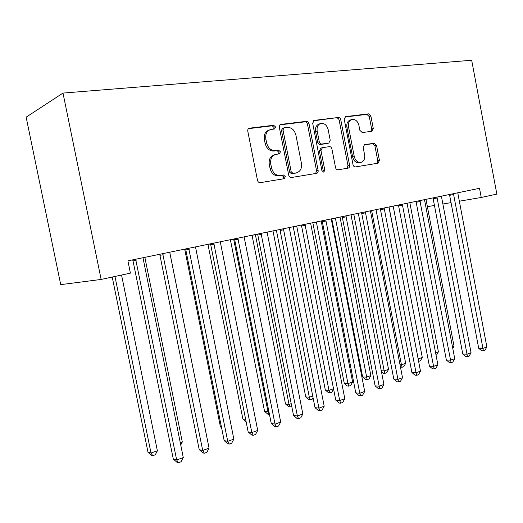 <?xml version="1.0" encoding="UTF-8"?>
<svg xmlns="http://www.w3.org/2000/svg" width="523" height="523" viewBox="0 0 523 523"><rect width="100%" height="100%" fill="white"/><g stroke="black" fill="none" stroke-linecap="round" stroke-linejoin="round"><path stroke-width="0.78" d="M275.575 126.952L273.653 125.265L249.321 128.207C248.098 128.645 247.582 129.632 247.778 131.175L257.486 180.311C257.95 181.939 258.898 182.717 260.317 182.651L284.205 178.703L285.329 176.591L283.42 174.976L280.387 175.473C275.981 175.656 273.039 173.172 271.568 168.014L270.77 163.98C270.175 158.953 271.842 155.762 275.771 154.409L279.374 153.867L280.459 151.794L278.543 150.147L275.49 150.578C271.058 150.67 268.109 148.133 266.632 142.962L265.834 138.915C265.233 134.012 266.835 130.874 270.653 129.514L274.536 128.985L275.575 126.952M273.712 129.096L274.072 127.481L272.156 125.801L248.484 128.658M283.191 178.873L283.806 176.996L281.904 175.382L278.87 175.878L280.387 175.473M278.471 154.004L278.942 152.265L277.033 150.617L273.987 151.049L275.49 150.578M371.879 131.266L373.291 128.547L370.892 116.086L368.525 113.851L345.553 116.622L344.245 119.355L353.032 164.732C353.443 166.236 354.261 166.968 355.47 166.922L378.083 163.183L379.43 160.43L376.54 145.42L374.187 143.237L364.498 144.662L363.165 147.414L364.616 154.945C365.093 158.92 363.871 161.411 360.935 162.405C357.647 162.64 355.424 160.692 354.267 156.567L348.501 126.762C348.024 122.905 349.194 120.467 351.999 119.453C355.405 119.166 357.712 121.153 358.915 125.415L359.863 130.345L362.269 132.574L371.879 131.266M479.506 188.306L127.906 260.846L130.404 273.13L101.142 279.439L62.989 93.074L471.674 60.256L496.85 194.105L481.238 197.472L479.506 188.306M309.008 123.676C308.577 122.114 307.707 121.329 306.4 121.323L280.792 124.422C279.628 124.84 279.138 125.801 279.328 127.311L288.729 175.212C289.18 176.8 290.075 177.565 291.429 177.513L316.618 173.342C317.807 172.95 318.311 171.975 318.128 170.42L309.008 123.676L307.465 124.199C307.034 122.644 306.164 121.859 304.857 121.859L279.988 124.853M314.251 120.382L338.289 117.485C339.532 117.492 340.355 118.257 340.774 119.78L349.593 165.294C349.776 166.804 349.299 167.752 348.174 168.131L338.048 169.805C336.799 169.851 335.962 169.112 335.537 167.582L331.909 148.924C331.49 147.388 330.647 146.636 329.385 146.656L322.41 147.669L320.972 150.526L324.79 170.132L323.75 172.165L321.906 170.603L312.669 123.225L314.251 120.382L313.597 120.604M62.989 93.074L26.15 117.165L60.72 284.636L101.142 279.439M427.376 206.67L434.45 205.467M442.746 204.048L451.029 202.63M459.227 201.231L481.238 197.472M269.554 129.9L269.162 130.044C265.351 131.404 263.742 134.529 264.344 139.419L265.834 138.915M273.987 151.049C269.561 151.147 266.612 148.61 265.141 143.452L264.344 139.419M274.928 154.671L274.268 154.873C270.339 156.22 268.672 159.404 269.273 164.418L270.77 163.98M278.87 175.878C274.47 176.061 271.535 173.584 270.064 168.445L269.273 164.418M315.631 173.512L316.565 170.825L307.465 124.199M284.146 127.808L282.976 129.861L291.206 171.806L293.089 173.414L296.482 172.851C300.385 171.551 302.039 168.393 301.438 163.392L295.881 134.993C294.475 129.939 291.618 127.416 287.31 127.416L284.146 127.808M283.78 127.913L282.492 128.357L281.466 130.377L282.976 129.861M295.508 173.113L291.559 173.819L289.677 172.211L281.466 130.377M313.29 120.839L338.289 117.485M347.115 168.308L347.991 165.699L339.192 120.303C338.773 118.786 337.95 118.021 336.714 118.015M322.201 147.728L320.841 148.127L319.409 150.977L323.221 170.537L324.79 170.132M322.939 172.054L323.221 170.537M328.143 129.527C326.882 125.141 324.456 123.114 320.854 123.435C317.906 124.494 316.67 126.997 317.16 130.953L319.259 141.746C319.69 143.295 320.547 144.054 321.828 144.034L328.817 143.047L330.222 140.223L328.143 129.527M320.141 123.676L319.298 123.958C316.35 125.017 315.114 127.514 315.604 131.456L317.16 130.953M327.45 143.452L320.266 144.505C318.984 144.525 318.128 143.766 317.703 142.223L315.604 131.456M351.391 119.656L350.41 119.976C347.599 120.983 346.435 123.415 346.912 127.266L348.501 126.762M359.667 162.731L359.321 162.816C356.039 163.052 353.823 161.104 352.665 156.992L346.912 127.266M376.972 163.372L377.796 160.836L374.913 145.865L372.566 143.688L363.871 144.963M371.049 131.378L371.67 129.031L369.277 116.603L366.917 114.374L344.82 117.034M112.216 277.053L147.996 452.218L151.01 453.029L157.384 450.787L121.552 275.039M114.962 276.464L151.01 453.029L152.749 455.696L151.539 455.363L147.996 452.218M157.384 450.787L155.292 454.794L152.749 455.696M136.124 260.382L133.019 260.885L173.303 459.044L176.669 459.952L135.653 259.245M183.272 457.547L181.043 461.776L178.408 462.744L176.669 459.952L183.272 457.547L142.975 257.734M133.019 260.885L132.626 259.872M178.408 462.744L177.055 462.371L173.303 459.044M180.265 442.726L182.298 442.007L144.851 257.349M182.298 442.007L180.729 444.995M206.127 433.619L169.74 252.308M163.176 254.773L159.94 255.302L199.23 449.643L202.708 450.466L162.725 253.662M209.063 448.152L206.853 452.31L204.316 453.238L202.708 450.466L209.063 448.152L169.753 252.21M159.94 255.302L159.561 254.315M204.316 453.238L202.924 452.898L199.23 449.643M189.176 249.386L185.828 249.942L224.164 440.601L227.747 441.347L188.738 248.294M233.853 439.124L231.676 443.203L229.237 444.099L227.747 441.347L233.853 439.124L195.497 246.895M185.828 249.942L185.462 248.968M229.237 444.099L227.799 443.792L224.164 440.601M184.691 249.125L220.425 426.807L221.425 426.99M221.595 427.827L220.425 426.807M207.938 244.333L242.875 418.93L245.653 419.374M246.137 421.773L242.875 418.93M214.188 244.202L210.736 244.784L248.157 431.893L251.838 432.573L213.763 243.13M257.715 430.429L255.557 434.436L253.21 435.299L251.838 432.573L257.715 430.429L220.268 241.789M210.736 244.784L210.377 243.829M253.21 435.299L251.733 435.025L248.157 431.893M238.259 239.214L234.716 239.822L271.274 423.512L275.033 424.12L237.847 238.161M280.694 422.054L278.563 426.003L276.301 426.833L275.033 424.12L280.694 422.054L244.11 236.867M234.716 239.822L234.369 238.88M276.301 426.833L274.791 426.578L271.274 423.512M230.368 239.704L264.553 411.32L268.024 411.817L268.881 411.509M233.624 239.031L268.024 411.817L269.227 414.386L267.841 414.183L264.553 411.32M261.448 234.409L257.819 235.036L293.547 415.439L297.378 415.981L261.049 233.376M302.837 413.987L300.725 417.87L298.548 418.668L297.378 415.981L302.837 413.987L267.09 232.127M257.819 235.036L257.479 234.108M298.548 418.668L297.012 418.446L293.547 415.439M252.04 235.232L285.499 403.972L289.029 404.416L291.213 403.645M255.368 234.546L289.029 404.416L290.154 406.966L288.735 406.783L285.499 403.972M291.756 406.397L290.154 406.966M283.799 229.78L280.093 230.421L315.023 407.646L318.925 408.13L283.414 228.76M324.195 406.214L322.103 410.025L320.004 410.797L318.925 408.13L324.195 406.214L289.239 227.557M280.093 230.421L279.766 229.512M320.004 410.797L318.435 410.594L315.023 407.646M272.98 230.911L305.739 396.872L309.335 397.264L312.741 396.061M276.379 230.212L309.335 397.264L310.374 399.794L308.93 399.631L305.739 396.872M313.081 397.768L312.362 399.088L310.374 399.794M305.36 225.308L301.588 225.969L335.753 400.128L339.715 400.559L304.987 224.308M344.801 398.703L342.735 402.455L340.702 403.2L339.715 400.559L344.801 398.703L310.603 223.151M301.588 225.969L301.268 225.08M340.702 403.2L339.12 403.024L335.753 400.128M293.233 226.734L325.319 390.001L328.974 390.348L333.524 388.746M296.698 226.021L328.974 390.348L329.935 392.858L328.47 392.714L325.319 390.001M333.576 389.027L331.85 392.172L329.935 392.858M326.169 221L322.331 221.674L355.771 392.865L359.791 393.244L325.803 220.013M364.701 391.452L362.655 395.146L360.693 395.865L359.791 393.244L364.701 391.452L331.229 218.895M322.331 221.674L322.024 220.798M360.693 395.865L359.085 395.708L355.771 392.865M312.826 222.693L344.271 383.352L347.972 383.653L352.626 382.012L321.168 220.974M316.35 221.968L347.972 383.653L348.861 386.144L347.377 386.02L344.271 383.352M352.626 382.012L350.717 385.484L348.861 386.144M346.272 216.836L342.375 217.522L375.115 385.85L379.175 386.183L345.912 215.868M383.921 384.451L381.901 388.086L380.005 388.785L379.175 386.183L383.921 384.451L351.188 215.816L351.149 214.848L353.816 214.384L384.183 370.899L388.55 369.362L358.307 213.312M342.375 217.522L342.075 216.659M380.005 388.785L378.377 388.641L375.115 385.85M331.798 218.777L362.622 376.913L366.368 377.175L370.872 375.586L340.035 217.078M335.367 218.039L367.179 379.646L365.682 379.535L362.622 376.913M370.872 375.586L368.983 379.005L367.179 379.646M365.695 212.809L361.746 213.508L393.812 379.07L397.918 379.352L365.342 211.854M402.507 377.684L400.507 381.26L398.676 381.934L397.918 379.352L402.507 377.684L370.408 210.815M361.746 213.508L361.452 212.658M398.676 381.934L397.029 381.816L393.812 379.07M381.26 370.729L384.183 370.899L384.928 373.35L383.411 373.259L381.417 371.552M388.55 369.362L386.674 372.729L384.928 373.35M384.47 208.919L380.483 209.631L411.902 372.507L416.047 372.749L384.13 207.984M420.485 371.134L418.505 374.658L416.733 375.311L416.047 372.749L420.485 371.134L389.034 206.971M380.483 209.631L380.195 208.795M416.733 375.311L415.072 375.207L411.902 372.507M371.631 210.56L401.442 364.819L405.678 363.328L376.011 209.658M400.003 364.747L401.442 364.819L402.135 367.251L400.448 367.041M405.678 363.328L403.821 366.649L402.135 367.251M402.638 205.153L398.611 205.872L429.403 366.159L433.58 366.362L402.311 204.232M437.882 364.799L435.921 368.27L434.208 368.898L433.58 366.362L437.882 364.799L407.051 203.251M398.611 205.872L398.33 205.049M434.208 368.898L432.534 368.813L429.403 366.159M389.007 207.396L418.184 358.922L422.29 357.477L393.178 206.114M418.132 358.922L418.596 361.321M422.29 357.477L420.453 360.752L418.812 361.334M420.224 201.512L416.164 202.238L446.354 360.014L450.565 360.177L419.904 200.603M454.722 358.66L452.787 362.079L451.127 362.687L450.565 360.177L454.722 358.66L424.493 199.655M416.164 202.238L415.89 201.427M451.127 362.687L449.44 362.616L446.354 360.014M435.581 352.796L438.405 351.802L409.829 202.682M438.405 351.802L436.587 355.025L436.045 355.222M437.254 197.982L433.162 198.72L462.783 354.058L467.013 354.182L436.94 197.086M471.046 352.718L469.124 356.085L467.516 356.673L467.013 354.182L471.046 352.718L441.392 196.171M433.162 198.72L432.894 197.923M467.516 356.673L465.823 356.621L462.783 354.058M452.467 346.847L454.042 346.291L425.984 199.348M454.042 346.291L452.787 348.514M453.755 194.563L449.636 195.308L478.702 348.285L482.951 348.377L453.454 193.68M486.861 346.952L484.965 350.273L483.402 350.848L482.951 348.377L486.861 346.952L457.762 192.791M449.636 195.308L449.375 194.517M483.402 350.848L481.703 350.802L478.702 348.285M272.156 125.801L273.653 125.265M281.904 175.382L283.42 174.976M277.033 150.617L278.543 150.147M265.141 143.452L266.632 142.962M270.064 168.445L271.568 168.014M248.719 128.468L249.556 128.161M316.565 170.825L318.128 170.42M280.263 124.644L281.001 124.382M304.857 121.859L306.4 121.323M289.677 172.211L291.206 171.806M291.559 173.819L293.089 173.414M294.684 173.309L296.227 172.904M339.192 120.303L340.774 119.78M347.991 165.699L349.593 165.294M319.409 150.977L320.972 150.526M317.703 142.223L319.259 141.746M320.266 144.505L321.828 144.034M327.117 143.537L328.686 143.067M352.665 156.992L354.267 156.567M364.237 144.747L364.596 144.642M372.566 143.688L374.187 143.237M374.913 145.865L376.54 145.42M377.796 160.836L379.43 160.43M345.154 116.786L345.729 116.59M366.917 114.374L368.525 113.851M369.277 116.603L370.892 116.086M371.67 129.031L373.291 128.547M135.699 259.31L133.881 259.611M162.764 253.727L160.875 254.041M188.777 248.36L186.822 248.686M184.704 249.177L185.502 249.04M207.945 244.378L210.442 243.953M213.796 243.195L211.782 243.541M237.887 238.227L235.814 238.58M230.382 239.75L233.663 239.188M261.082 233.435L258.963 233.807M252.047 235.278L255.407 234.696M283.446 228.819L281.282 229.198M272.993 230.957L276.419 230.362M305.02 224.367L302.81 224.759M293.24 226.779L296.731 226.165M325.836 220.072L323.593 220.471M312.839 222.739L316.382 222.112M345.945 215.921L343.67 216.326M331.804 218.823L335.4 218.183M365.374 211.913L363.073 212.325M384.163 208.036L381.829 208.455M370.402 210.926L371.663 210.697M402.337 204.284L399.984 204.709M419.93 200.655L417.557 201.087M436.966 197.138L434.58 197.576M453.48 193.732L451.074 194.17M248.928 128.351L249.321 128.207M280.452 124.539L280.792 124.422M294.946 173.263L296.482 172.851M327.241 143.511L328.817 143.047M359.321 162.816L360.935 162.405"/></g></svg>
